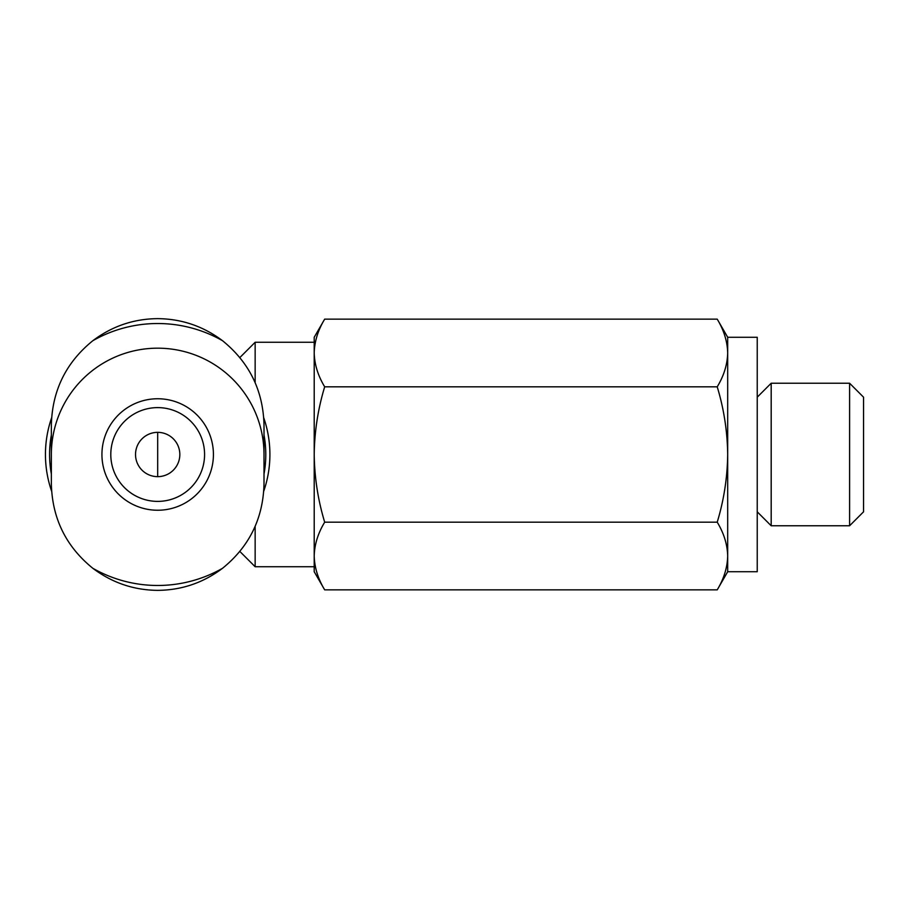 <?xml version="1.0" encoding="UTF-8"?>
<svg xmlns="http://www.w3.org/2000/svg" width="909" height="909" viewBox="0 0 909 909"><rect width="100%" height="100%" fill="white"/><g stroke="black" fill="none" stroke-linecap="round" stroke-linejoin="round"><path stroke-width="1.36" d="M92.854 568.307C112.125 582.783 133.737 590.134 157.677 590.361C181.641 590.157 203.252 582.817 222.512 568.307C249.305 546.593 263.133 518.494 264.008 484.031L264.008 424.969C263.133 390.506 249.293 362.407 222.512 340.693C203.241 326.217 181.63 318.866 157.677 318.639C133.725 318.843 112.114 326.183 92.854 340.693C66.062 362.407 52.222 390.506 51.358 424.969L51.358 484.031C52.233 518.494 66.062 546.593 92.854 568.307A130.976 130.976 0 0 0 222.512 568.307M211.388 469.419A55.744 55.744 0 0 0 165.211 399.267A55.744 55.744 0 0 0 101.933 454.5A55.744 55.744 0 0 0 211.388 469.419M255.145 526.277L255.145 566.727L314.207 566.727M239.84 357.567L255.145 342.273L255.145 382.734M255.145 342.273L314.207 342.273L314.207 352.987C314.514 364.486 318.002 375.769 324.683 386.825C318.014 408.811 314.514 431.377 314.207 454.5C314.525 477.634 318.014 500.189 324.683 522.175C317.991 533.231 314.503 544.502 314.207 556.013C314.514 567.523 318.002 578.794 324.683 589.861C317.991 578.806 314.503 567.523 314.207 556.013L314.207 571.727L324.683 589.861L717.224 589.861C723.905 578.806 727.393 567.523 727.689 556.013L727.689 571.727L717.224 589.861M727.689 556.013C727.393 544.514 723.905 533.231 717.224 522.175C723.894 500.189 727.382 477.623 727.689 454.5L727.689 556.013M727.689 454.5C727.382 431.366 723.894 408.811 717.224 386.825C723.905 375.769 727.393 364.498 727.689 352.987L727.689 454.5M727.689 352.987C727.393 341.477 723.905 330.206 717.224 319.139C723.905 330.194 727.393 341.477 727.689 352.987L727.689 337.273L717.224 319.139L324.683 319.139C317.991 330.194 314.503 341.477 314.207 352.987L314.207 556.013M727.689 337.273L757.231 337.273L757.231 571.727L727.689 571.727M771.184 454.5L771.184 525.766L849.597 525.766L849.597 383.234L771.184 383.234L771.184 454.5M849.597 383.234L863.55 397.188L863.55 511.812L849.597 525.766M324.683 522.175L717.224 522.175M324.683 386.825L717.224 386.825M324.683 319.139L314.207 337.273L314.207 352.987M51.597 417.856A112.227 112.227 0 0 0 51.597 491.144M263.758 491.144A112.227 112.227 0 0 0 263.758 417.856M51.358 434.979A108.103 108.103 0 0 0 51.358 474.021M264.008 474.021A108.103 108.103 0 0 0 264.008 434.979M264.008 454.5A106.319 106.319 0 0 0 157.677 348.181A106.319 106.319 0 0 0 51.358 454.5M135.532 454.5A22.146 22.146 0 0 0 168.756 473.68A22.146 22.146 0 0 0 168.756 435.32A22.146 22.146 0 0 0 135.532 454.5M110.796 454.5A46.882 46.882 0 0 0 181.118 495.11A46.882 46.882 0 0 0 181.118 413.89A46.882 46.882 0 0 0 110.796 454.5A46.882 46.882 0 0 0 181.118 495.11A46.882 46.882 0 0 0 181.118 413.89A46.882 46.882 0 0 0 110.796 454.5M222.512 340.693A130.976 130.976 0 0 0 92.854 340.693M157.677 476.646L157.677 432.354M239.84 551.433L255.145 566.727M757.231 511.812L771.184 525.766M757.231 397.188L771.184 383.234"/></g></svg>
